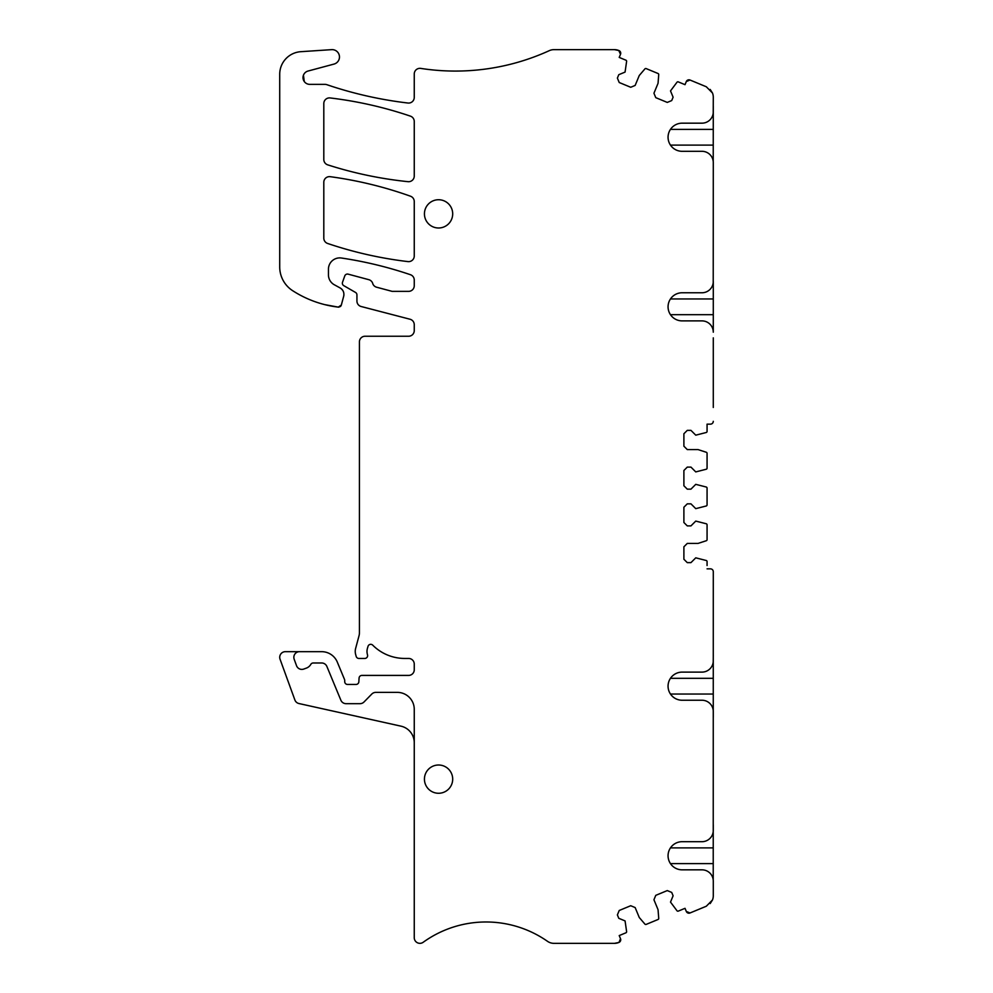 <?xml version="1.0" encoding="UTF-8"?>
<svg xmlns="http://www.w3.org/2000/svg" width="993" height="993" viewBox="0 0 993 993"><rect width="100%" height="100%" fill="white"/><g stroke="black" fill="none" stroke-linecap="round" stroke-linejoin="round"><path stroke-width="1.49" d="M614.444 49.65L618.776 50.506A11.308 11.308 0 0 0 614.444 49.65L553.957 49.65A11.308 11.308 0 0 0 549.266 50.668A226.106 226.106 0 0 1 420.771 68.405A5.648 5.648 0 0 0 414.255 73.991L414.255 97.413A5.648 5.648 0 0 1 407.937 103.024A395.698 395.698 0 0 1 331.538 86.254A11.308 11.308 0 0 1 331.19 86.13L326.809 84.666L331.19 86.13A395.698 395.698 0 0 1 326.809 84.666A5.648 5.648 0 0 0 324.984 84.368L309.816 84.368A6.777 6.777 0 0 1 308.066 71.037L333.996 64.086A7.348 7.348 0 0 0 331.612 49.65L300.842 51.686A22.616 22.616 0 0 0 279.716 74.239L279.716 266.943A28.263 28.263 0 0 0 292.637 290.676A107.405 107.405 0 0 0 338.278 307.122L324.748 304.628A107.405 107.405 0 0 0 338.278 307.122A2.83 2.83 0 0 0 339.072 307.11A2.83 2.83 0 0 1 338.278 307.122L341.331 305.05A2.83 2.83 0 0 1 340.227 306.626A2.83 2.83 0 0 0 341.331 305.05L343.677 296.286A7.348 7.348 0 0 0 343.913 294.859A7.348 7.348 0 0 1 343.677 296.286C344.41 292.699 343.218 289.919 340.115 287.945A7.348 7.348 0 0 1 343.268 291.346A7.348 7.348 0 0 0 340.115 287.945L334.318 284.768A11.308 11.308 0 0 1 334.269 284.743A11.308 11.308 0 0 0 334.318 284.768L334.07 284.631A11.308 11.308 0 0 1 328.447 274.85L328.447 269.202A11.308 11.308 0 0 1 341.406 258.019A395.698 395.698 0 0 1 410.419 274.701A5.648 5.648 0 0 1 414.255 280.051L414.255 285.711A5.648 5.648 0 0 1 408.595 291.359L392.098 291.359L376.608 287.213A5.648 5.648 0 0 1 372.847 283.911A5.648 5.648 0 0 0 368.8 279.678L348.171 274.155A2.83 2.83 0 0 0 344.77 275.942L342.523 282.248A2.83 2.83 0 0 0 343.764 285.649L355.519 292.438A2.83 2.83 0 0 1 356.934 294.884L356.934 301.053A5.648 5.648 0 0 0 361.167 306.514L410.022 319.237A5.648 5.648 0 0 1 414.255 324.711L414.255 330.595A5.648 5.648 0 0 1 408.595 336.242L365.076 336.242A5.648 5.648 0 0 0 359.416 341.902L359.416 632.814A11.308 11.308 0 0 1 359.032 635.743L355.618 648.479A11.308 11.308 0 0 0 355.618 654.325L356.164 656.361A2.83 2.83 0 0 0 358.895 658.446L364.803 658.446A2.83 2.83 0 0 0 367.497 654.784A11.308 11.308 0 0 1 367.46 648.255L368.018 646.344A2.83 2.83 0 0 1 372.723 645.152A45.219 45.219 0 0 0 404.759 658.446L408.595 658.446A5.648 5.648 0 0 1 414.255 664.106L414.255 669.754A5.648 5.648 0 0 1 408.595 675.414L361.911 675.414A2.83 2.83 0 0 0 359.081 678.058L358.845 681.806A2.83 2.83 0 0 1 356.028 684.45L347.55 684.45A2.83 2.83 0 0 1 344.72 681.632L344.72 680.553A2.83 2.83 0 0 0 344.509 679.473L337.322 662.132A16.955 16.955 0 0 0 321.658 651.669L299.501 651.669A5.648 5.648 0 0 0 294.189 659.253L296.522 665.682A5.648 5.648 0 0 0 303.771 669.059L306.353 668.115A8.478 8.478 0 0 0 310.797 664.391A2.83 2.83 0 0 1 313.254 662.976L321.658 662.976A5.648 5.648 0 0 1 326.883 666.464L340.86 700.189A5.648 5.648 0 0 0 346.085 703.677L359.987 703.677A5.648 5.648 0 0 0 364.021 701.977L371.779 694.07A5.648 5.648 0 0 1 375.813 692.369L397.299 692.369A16.955 16.955 0 0 1 414.255 709.325L414.255 937.665A5.648 5.648 0 0 0 423.217 942.258A107.405 107.405 0 0 1 547.491 941.314A11.308 11.308 0 0 0 553.957 943.35L614.444 943.35A11.308 11.308 0 0 0 618.776 942.494L614.444 943.35M710.194 903.556L712.465 900.006L706.308 906.237L690.011 912.977A2.83 2.83 0 0 1 686.312 911.45L685.021 908.322L678.306 911.102A1.13 1.13 0 0 1 677.015 910.792L670.511 902.091L673.105 895.81L671.702 892.422L667.271 890.584L655.777 895.338L653.94 899.77L658.049 909.7L658.731 918.364A1.13 1.13 0 0 1 658.036 919.493L646.182 924.396A1.13 1.13 0 0 1 644.891 924.086L639.256 917.482L635.148 907.565L630.716 905.728L619.222 910.482L617.385 914.913L618.788 918.314L625.069 920.908L626.62 931.657A1.13 1.13 0 0 1 625.925 932.799L619.21 935.58L620.513 938.708A2.83 2.83 0 0 1 618.987 942.407L618.776 942.494M414.255 742.714A16.955 16.955 0 0 0 400.961 726.156L298.955 703.54A5.648 5.648 0 0 1 294.871 699.953L280.063 659.253A5.648 5.648 0 0 1 285.376 651.669L299.501 651.669M304.268 81.488L303.448 75.257M303.995 81.054L303.374 75.456M618.9 50.569L618.987 50.593A2.83 2.83 0 0 1 620.513 54.292L619.21 57.42L625.925 60.201A1.13 1.13 0 0 1 626.62 61.343L625.069 72.092L618.788 74.686L617.385 78.087L619.222 82.518L630.716 87.272L635.148 85.435L639.256 75.518L644.891 68.914A1.13 1.13 0 0 1 646.182 68.604L658.036 73.507A1.13 1.13 0 0 1 658.731 74.636L658.049 83.3L653.94 93.23L655.777 97.662L667.271 102.416L671.702 100.578L673.105 97.19L670.511 90.909L677.015 82.208A1.13 1.13 0 0 1 678.306 81.898L685.021 84.678L686.312 81.55A2.83 2.83 0 0 1 690.011 80.023L706.308 86.763L712.465 92.994A11.308 11.308 0 0 1 713.284 97.215L713.222 112.991M713.222 161.487L713.284 106.201M713.284 111.874A11.308 11.308 0 0 1 701.977 123.169L682.129 123.169A14.063 14.063 0 0 0 668.5 140.721A14.063 14.063 0 0 0 682.129 151.308L701.977 151.308A11.308 11.308 0 0 1 713.284 162.616L713.222 282.583M713.284 332.196L713.284 281.453A11.308 11.308 0 0 1 701.977 292.761L682.129 292.761A14.063 14.063 0 0 0 668.5 310.3A14.063 14.063 0 0 0 682.129 320.888L701.977 320.888A11.308 11.308 0 0 1 713.284 332.196L713.222 331.066M713.284 337.856L713.284 407.465M713.284 421.317A2.83 2.83 0 0 1 710.454 424.148L707.066 424.148L707.066 427.474M710.454 424.148L707.066 424.148L707.066 431.409A1.13 1.13 0 0 1 706.284 432.489L695.758 435.17L690.954 430.366L687.28 430.366L683.892 433.755L683.892 446.192L687.28 449.581L698.017 449.581L706.284 452.262A1.13 1.13 0 0 1 707.066 453.342L707.066 468.15A1.13 1.13 0 0 1 706.284 469.23L695.758 471.911L690.954 467.107L687.28 467.107L683.892 470.496L683.892 485.763L687.28 489.152L690.954 489.152L695.758 484.348L706.284 487.029A1.13 1.13 0 0 1 707.066 488.109L707.066 504.891A1.13 1.13 0 0 1 706.284 505.971L695.758 508.652L690.954 503.848L687.28 503.848L683.892 507.237L683.892 522.504L687.28 525.893L690.954 525.893L695.758 521.089L706.284 523.77A1.13 1.13 0 0 1 707.066 524.85L707.066 539.658A1.13 1.13 0 0 1 706.284 540.738L698.017 543.419L687.28 543.419L683.892 546.808L683.892 559.245L687.28 562.634L690.954 562.634L695.758 557.83L706.284 560.511A1.13 1.13 0 0 1 707.066 561.591L707.066 565.526M710.454 568.852L707.066 568.852L710.454 568.852A2.83 2.83 0 0 1 713.284 571.683L713.284 585.535M713.284 571.683L713.222 880.009M713.284 824.724L713.284 830.384A11.308 11.308 0 0 1 701.977 841.692L682.129 841.692A14.063 14.063 0 0 0 668.5 859.243A14.063 14.063 0 0 0 682.129 869.831L701.977 869.831A11.308 11.308 0 0 1 713.284 881.126L713.284 895.785A11.308 11.308 0 0 1 712.465 900.006M323.805 182.29A5.648 5.648 0 0 1 330.222 176.692A395.698 395.698 0 0 1 410.506 196.217A5.648 5.648 0 0 1 414.255 201.542L414.255 255.971A5.648 5.648 0 0 1 407.937 261.593A395.698 395.698 0 0 1 327.653 243.471A5.648 5.648 0 0 1 323.805 238.109L323.805 182.29M323.805 103.57A5.648 5.648 0 0 1 330.135 97.947A395.698 395.698 0 0 1 410.419 116.144A5.648 5.648 0 0 1 414.255 121.506L414.255 176.046A5.648 5.648 0 0 1 408.024 181.669A395.698 395.698 0 0 1 327.74 164.863A5.648 5.648 0 0 1 323.805 159.476L323.805 103.57M713.222 661.934L713.284 655.144M713.284 660.804A11.308 11.308 0 0 1 701.977 672.112L682.129 672.112A14.063 14.063 0 0 0 668.5 689.663A14.063 14.063 0 0 0 682.129 700.239L701.977 700.239A11.308 11.308 0 0 1 713.284 711.547L713.222 710.417M713.284 717.207L713.284 711.547M713.284 830.384L713.222 831.513M424.433 213.867A14.138 14.138 0 0 0 438.558 227.993A14.138 14.138 0 0 0 452.696 213.867A14.138 14.138 0 0 0 438.558 199.73A14.138 14.138 0 0 0 424.433 213.867M452.696 779.133A14.138 14.138 0 0 0 438.558 765.007A14.138 14.138 0 0 0 424.433 779.133A14.138 14.138 0 0 0 438.558 793.27A14.138 14.138 0 0 0 452.696 779.133M710.194 89.444L712.465 92.994M686.312 81.55L690.011 80.023M618.776 50.506L620.513 54.292M620.513 938.708L618.987 942.407M690.011 912.977L686.312 911.45M670.461 129.388L713.284 129.388M670.461 145.102L713.284 145.102M670.461 298.967L713.284 298.967M670.461 314.682L713.284 314.682M713.284 678.318L670.461 678.318M670.461 694.033L713.284 694.033M713.284 847.898L670.461 847.898M670.461 863.612L713.284 863.612"/></g></svg>
